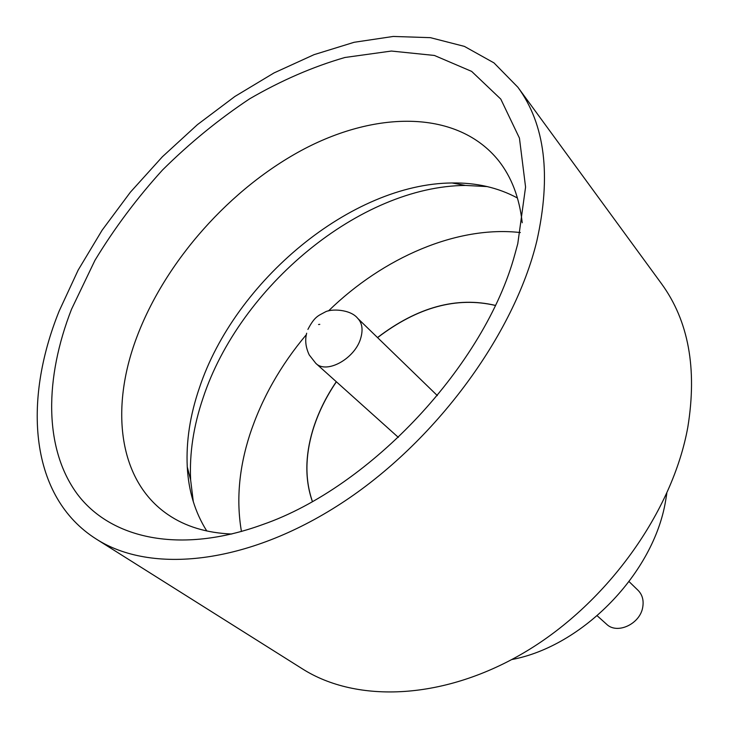 <?xml version="1.0" encoding="UTF-8"?>
<svg xmlns="http://www.w3.org/2000/svg" width="729" height="729" viewBox="0 0 729 729"><rect width="100%" height="100%" fill="white"/><g stroke="black" fill="none" stroke-linecap="round" stroke-linejoin="round"><path stroke-width="1.09" d="M629.081 581.624L638.094 590.362C642.322 594.682 643.88 600.249 642.759 607.057C640.29 623.96 617.099 634.777 606.546 624.179L597.206 615.795M517.781 243.686L514.893 254.284C485.077 364.536 370.669 487.163 262.741 524.543C179.826 554.769 110.17 538.64 76.864 493.487C43.722 447.825 44.669 378.023 71.533 309.214L94.925 260.39C114.271 228.459 136.806 198.324 162.549 169.966C189.74 143.03 218.773 119.319 249.646 98.816C281.166 80.509 312.923 66.731 344.908 57.491L391.373 51.048L434.384 55.45L471.654 71.396L500.787 99.098L519.44 138.1L525.573 187.08L517.781 243.686M522.219 222.764C519.44 197.732 511.521 176.965 498.445 160.462C457.821 110.243 377.859 110.389 304.339 148.871C230.564 187.736 165.109 261.264 136.514 337.919C109.979 408.705 118.38 480.894 168.007 514.638C185.376 526.529 206.644 532.99 231.813 534.029M193.303 501.716L190.643 480.028C189.349 453.484 193.486 426.11 203.081 397.916C239.75 286.634 360.162 186.214 465.494 185.439L487.318 186.588M206.781 530.994C195.053 512.387 188.538 490.981 187.253 466.797C186.041 441.382 190.078 415.12 199.354 388.01C234.829 280.947 351.26 183.772 452.053 182.97C476.274 182.587 498.071 187.599 517.453 198.015M666.807 493.478L665.577 500.996C653.64 573.267 582.726 646.268 511.876 659.526M517.882 87.243L661.495 283.699C688.541 320.796 697.316 368.619 687.821 427.167C672.657 511.184 608.123 602.072 526.593 651.134C444.963 700.268 356.946 703.622 302.243 668.757L96.31 539.086C29.907 497.16 22.399 402.043 59.167 311.037L78.167 270.085L102.115 230.209L130.382 192.192L162.376 156.771L197.431 124.641L234.884 96.474L274.022 72.927L314.053 54.657L354.112 42.291L393.25 36.45L430.392 37.662L464.382 46.383L493.98 62.885L517.882 87.243C545.082 124.34 551.406 175.552 536.854 240.889C514.182 334.875 435.04 442.476 340.926 503.593C246.703 564.838 150.894 574.087 96.31 539.086M306.344 334.657C280.419 365.502 261.547 398.909 249.746 434.867C238.93 468.519 236.16 500.732 241.445 531.496M312.404 501.424C304.959 479.892 305.105 456.163 312.841 430.238C317.962 413.461 325.817 397.314 336.388 381.796M312.349 501.452C304.877 479.901 305.014 456.144 312.759 430.174C317.89 413.398 325.735 397.241 336.306 381.723M377.586 337.636C417.453 307.173 456.682 296.439 495.273 305.424M377.513 337.563C417.425 307.073 456.682 296.339 495.292 305.369M520.351 232.56C457.119 225.379 383.226 257.51 328.487 310.928M319.794 324.359L318.546 324.505L319.794 324.359M437.345 395.61L357.711 318.354C362.094 322.892 363.151 329.326 360.882 337.655C355.588 358.303 326.61 374.569 315.775 363.297L398.362 437.4M187.253 466.797L190.643 480.028M357.711 318.354C350.485 309.123 330.684 308.485 324.852 312.176C318.464 315.712 314.664 316.322 307.902 329.417M306.672 333.226C304.822 340.206 305.688 347.441 309.251 354.95L315.775 363.297M452.053 182.97L465.494 185.439"/></g></svg>
